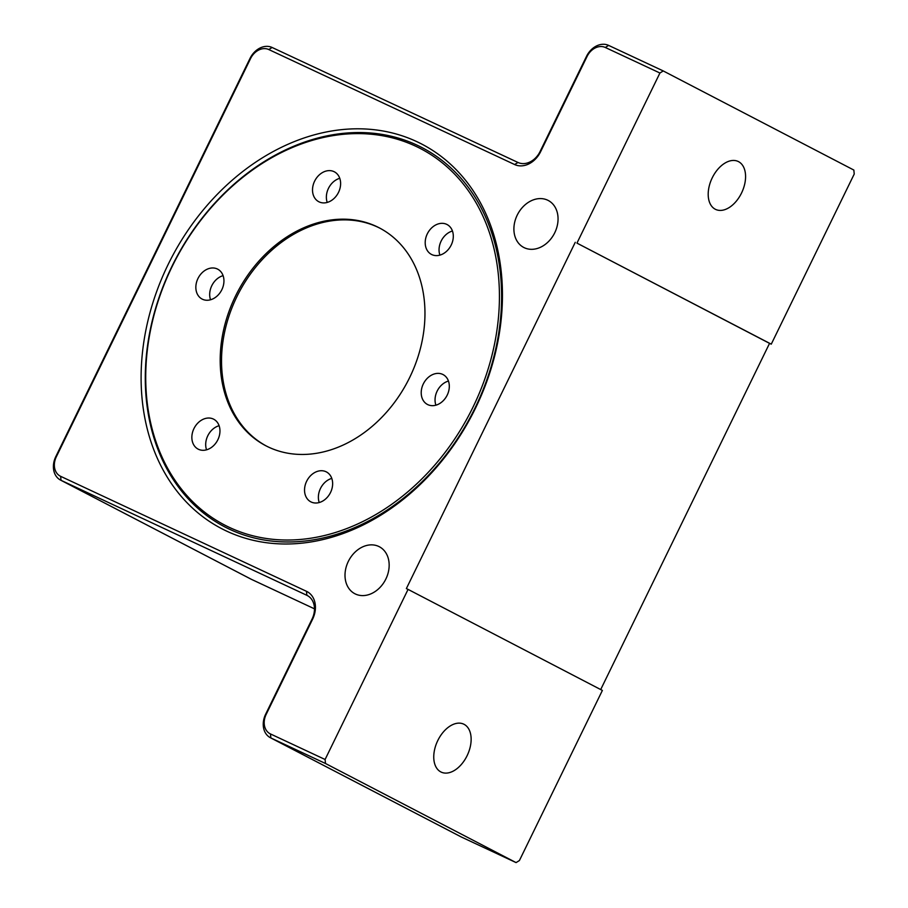 <?xml version="1.0" encoding="UTF-8"?>
<svg xmlns="http://www.w3.org/2000/svg" width="908" height="908" viewBox="0 0 908 908"><rect width="100%" height="100%" fill="white"/><g stroke="black" fill="none" stroke-linecap="round" stroke-linejoin="round"><path stroke-width="1.36" d="M741.53 193.041A26.491 16.492 -64.9 0 1 715.663 209.43A26.491 16.492 -64.9 0 1 712.247 177.82A26.491 16.492 -64.9 0 1 738.102 161.431A26.491 16.492 -64.9 0 1 741.53 193.041M467.087 755.74A26.491 16.492 -64.9 0 1 441.22 772.118A26.491 16.492 -64.9 0 1 437.804 740.508A26.491 16.492 -64.9 0 1 463.659 724.119A26.491 16.492 -64.9 0 1 467.087 755.74M554.754 232.743A26.491 20.725 117.5 0 1 523.746 247.453A26.491 20.725 117.5 0 1 517.197 215.173A26.491 20.725 117.5 0 1 548.205 200.452A26.491 20.725 117.5 0 1 554.754 232.743M385.866 579.009A26.491 20.725 117.5 0 1 354.858 593.73A26.491 20.725 117.5 0 1 348.309 561.439A26.491 20.725 117.5 0 1 379.317 546.73A26.491 20.725 117.5 0 1 385.866 579.009M416.783 141.625A216.751 169.58 117.5 0 1 475.44 408.271A216.751 169.58 117.5 0 1 226.784 531.18A216.751 169.58 117.5 0 1 168.116 264.534A216.751 169.58 117.5 0 1 416.783 141.625M417.124 145.189A213.743 167.22 117.5 0 1 474.963 408.135A213.743 167.22 117.5 0 1 229.758 529.341A213.743 167.22 117.5 0 1 171.918 266.396A213.743 167.22 117.5 0 1 417.124 145.189M235.501 296.087A122.83 96.089 -62.5 0 0 265.908 445.794A122.83 96.089 -62.5 0 0 409.656 377.546A122.83 96.089 -62.5 0 0 379.249 227.84A122.83 96.089 -62.5 0 0 235.501 296.087M379.907 228.192A122.83 96.089 -62.5 0 0 236.84 296.78A122.83 96.089 -62.5 0 0 266.577 446.134M427.872 404.673A16.855 13.189 117.5 0 1 427.486 404.48A16.855 13.189 117.5 0 1 423.434 383.687A16.855 13.189 117.5 0 1 442.65 374.368A16.855 13.189 117.5 0 1 443.036 374.561A16.855 13.189 117.5 0 1 447.088 395.355A16.855 13.189 117.5 0 1 427.872 404.673M435.908 405.184A16.855 13.189 117.5 0 1 448.45 381.054M445.907 251.879A16.855 13.189 117.5 0 1 431.47 254.422A16.855 13.189 117.5 0 1 432.594 227.057A16.855 13.189 117.5 0 1 447.031 224.514A16.855 13.189 117.5 0 1 445.907 251.879M439.903 255.125A16.855 13.189 117.5 0 1 446.441 234.253A16.855 13.189 117.5 0 1 452.445 231.007M340.614 184.029A16.855 13.189 117.5 0 1 333.02 199.351A16.855 13.189 117.5 0 1 318.787 201.724A16.855 13.189 117.5 0 1 312.522 189.5A16.855 13.189 117.5 0 1 320.115 174.177A16.855 13.189 117.5 0 1 334.348 171.805A16.855 13.189 117.5 0 1 340.614 184.029M327.221 202.427A16.855 13.189 117.5 0 1 326.369 196.696A16.855 13.189 117.5 0 1 339.762 178.308M217.284 268.961A16.855 13.189 117.5 0 1 217.67 269.154A16.855 13.189 117.5 0 1 221.722 289.947A16.855 13.189 117.5 0 1 202.507 299.265A16.855 13.189 117.5 0 1 202.121 299.072A16.855 13.189 117.5 0 1 198.069 278.279A16.855 13.189 117.5 0 1 217.284 268.961M199.249 421.755A16.855 13.189 117.5 0 1 213.686 419.212A16.855 13.189 117.5 0 1 212.563 446.577A16.855 13.189 117.5 0 1 198.126 449.12A16.855 13.189 117.5 0 1 199.249 421.755M206.547 449.823A16.855 13.189 117.5 0 1 213.085 428.951A16.855 13.189 117.5 0 1 219.1 425.704M304.543 489.605A16.855 13.189 117.5 0 1 312.136 474.282A16.855 13.189 117.5 0 1 326.369 471.91A16.855 13.189 117.5 0 1 332.634 484.134A16.855 13.189 117.5 0 1 325.041 499.457A16.855 13.189 117.5 0 1 310.808 501.829A16.855 13.189 117.5 0 1 304.543 489.605M319.23 502.533A16.855 13.189 117.5 0 1 318.379 496.801A16.855 13.189 117.5 0 1 331.783 478.403M472.989 407.17A212.177 165.994 117.5 0 1 229.588 527.48A212.177 165.994 117.5 0 1 172.168 266.464A212.177 165.994 117.5 0 1 415.569 146.154A212.177 165.994 117.5 0 1 472.989 407.17M210.542 299.776A16.855 13.189 117.5 0 1 223.084 275.657M663.26 70.949L608.632 45.4A19.272 15.073 -62.5 0 0 586.523 56.33L540.078 151.545A19.272 15.073 117.5 0 1 517.98 162.475L272.128 47.488A19.272 15.073 -62.5 0 0 250.018 58.407L55.797 456.622A19.272 15.073 -62.5 0 0 60.575 480.105A19.272 15.073 -62.5 0 0 61.018 480.321L306.87 595.319A19.272 15.073 117.5 0 1 307.313 595.535A19.272 15.073 117.5 0 1 312.08 619.018L265.635 714.244A19.272 15.073 -62.5 0 0 270.402 737.727A19.272 15.073 -62.5 0 0 270.856 737.943L325.484 763.492L325.098 759.497L270.471 733.948A15.89 12.44 117.5 0 1 266.169 714.392L312.613 619.165A22.643 17.706 -62.5 0 0 306.484 591.312L60.632 476.325A15.89 12.44 117.5 0 1 56.33 456.769L250.551 58.566A15.89 12.44 117.5 0 1 268.779 49.543L514.632 164.541A22.643 17.706 -62.5 0 0 540.612 151.704L587.056 56.478A15.89 12.44 117.5 0 1 605.284 47.466L659.923 73.015L663.26 70.949L853.849 170.057L854.224 174.052L771.267 344.166L769.553 343.36L600.699 689.558M325.098 759.497L408.067 589.394L602.379 690.432L519.41 860.534L516.073 862.6L461.434 837.051A19.272 15.073 117.5 0 1 460.992 836.824L270.402 737.727M325.484 763.492L516.073 862.6M314.486 608.837L251.595 579.429A19.272 15.073 117.5 0 1 251.153 579.213L60.575 480.105M769.553 343.36L576.955 243.117L771.267 344.166M408.067 589.394L406.364 588.588L575.252 242.322M659.923 73.015L576.955 243.117M608.632 45.4L605.284 47.466M517.98 162.475L514.632 164.541M272.128 47.488L268.779 49.543M251.595 579.429L61.018 480.321L60.632 476.325M307.744 595.773L306.87 595.319L306.484 591.312M461.434 837.051L270.856 737.943L270.471 733.948"/></g></svg>
